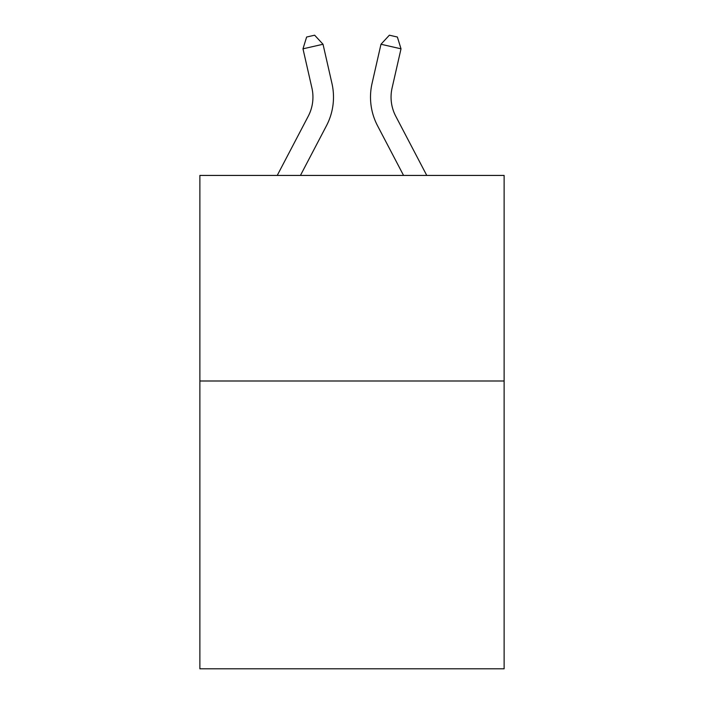 <?xml version="1.0" encoding="UTF-8"?>
<svg xmlns="http://www.w3.org/2000/svg" width="704" height="704" viewBox="0 0 704 704"><rect width="100%" height="100%" fill="white"/><g stroke="black" fill="none" stroke-linecap="round" stroke-linejoin="round"><path stroke-width="1.06" d="M504.126 380.996L504.126 668.8L199.874 668.8L199.874 175.428L504.126 175.428L504.126 380.996L199.874 380.996M277.235 175.428L308.246 116.222A41.114 41.114 0 0 0 311.916 88.009L302.984 48.822L323.022 44.255L331.954 83.442A61.67 61.67 0 0 1 326.454 125.761L300.441 175.428M426.765 175.428L395.754 116.222A41.114 41.114 0 0 1 392.084 88.009L401.016 48.822L380.978 44.255L372.046 83.442A61.67 61.67 0 0 0 377.546 125.761L403.559 175.428M380.978 44.255L372.046 83.442L380.978 44.255L372.046 83.442L380.978 44.255L372.046 83.442L380.978 44.255L372.046 83.442L380.978 44.255L372.046 83.442L380.978 44.255L372.046 83.442L380.978 44.255L372.046 83.442L380.978 44.255L372.046 83.442L380.978 44.255L389.365 35.2L397.382 37.03L401.016 48.822M395.754 116.222A41.114 41.114 0 0 1 392.084 88.009A41.114 41.114 0 0 0 395.754 116.222A41.114 41.114 0 0 1 392.084 88.009A41.114 41.114 0 0 0 395.754 116.222A41.114 41.114 0 0 1 392.084 88.009A41.114 41.114 0 0 0 395.754 116.222A41.114 41.114 0 0 1 392.084 88.009A41.114 41.114 0 0 0 395.754 116.222A41.114 41.114 0 0 1 392.084 88.009A41.114 41.114 0 0 0 395.754 116.222A41.114 41.114 0 0 1 392.084 88.009A41.114 41.114 0 0 0 395.754 116.222A41.114 41.114 0 0 1 392.084 88.009A41.114 41.114 0 0 0 395.754 116.222A41.114 41.114 0 0 1 392.084 88.009M308.246 116.222A41.114 41.114 0 0 0 311.916 88.009A41.114 41.114 0 0 1 308.246 116.222M302.984 48.822L306.618 37.03L314.635 35.2L323.022 44.255"/></g></svg>
